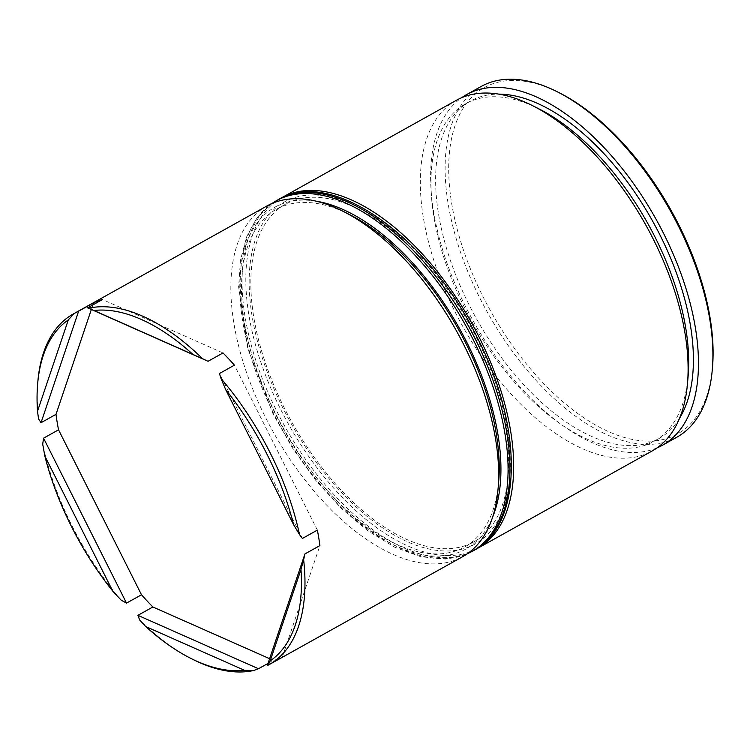 <?xml version="1.0" encoding="UTF-8"?>
<svg xmlns="http://www.w3.org/2000/svg" width="750" height="750" viewBox="0 0 750 750"><rect width="100%" height="100%" fill="white"/><g stroke="black" fill="none" stroke-linecap="round" stroke-linejoin="round"><path stroke-width="0.56" stroke-dasharray="3.75 2.81" d="M688.116 376.284A193.284 100.706 60.8 0 1 654.009 441.328A193.284 100.706 60.8 0 1 464.484 307.584A193.284 100.706 60.8 0 1 465.694 103.716A193.284 100.706 60.8 0 1 538.95 108.872M456.412 100.275A200.822 104.625 -119.2 0 0 455.156 312.084A200.822 104.625 -119.2 0 0 652.069 451.031M498.656 481.969A193.284 100.706 60.8 0 1 464.55 547.003A193.284 100.706 60.8 0 1 275.025 413.259A193.284 100.706 60.8 0 1 276.234 209.4A193.284 100.706 60.8 0 1 349.5 214.547M266.953 205.95A200.822 104.625 -119.2 0 0 265.697 417.759A200.822 104.625 -119.2 0 0 462.609 556.716M712.5 367.238A198.309 103.322 60.8 0 1 622.659 436.969A198.309 103.322 60.8 0 1 483.056 296.756A198.309 103.322 60.8 0 1 456.075 122.719A198.309 103.322 60.8 0 1 559.462 92.878M481.209 86.447A200.822 104.625 -119.2 0 0 479.953 298.247A200.822 104.625 -119.2 0 0 676.856 437.203M121.172 600.159A200.822 104.625 60.8 0 1 72.028 525.788A200.822 104.625 60.8 0 1 42.703 444.141M268.031 663.403L273.45 660.384A200.822 104.625 60.8 0 0 282.3 657.131L267.328 665.475M192.825 659.391A200.822 104.625 60.8 0 1 139.659 619.988M475.116 337.922A193.284 100.706 60.8 0 1 473.906 541.791A193.284 100.706 60.8 0 1 284.381 408.047A193.284 100.706 60.8 0 1 285.591 204.178A193.284 100.706 60.8 0 1 475.116 337.922M475.716 549.356A200.822 104.625 60.8 0 1 280.669 409.406A200.822 104.625 60.8 0 1 280.106 198.666M679.603 418.134A193.284 100.706 60.8 0 1 658.688 438.712A193.284 100.706 60.8 0 1 469.163 304.978A193.284 100.706 60.8 0 1 470.372 101.109A193.284 100.706 60.8 0 1 498.872 94.125M657.056 447.881A200.822 104.625 60.8 0 1 465.45 306.337A200.822 104.625 60.8 0 1 461.709 97.678M38.578 419.016A200.822 104.625 60.8 0 1 37.847 381.553M269.616 658.688L273.45 660.384M92.906 304.884L91.312 309.6M223.022 352.95L102.459 299.55M302.4 538.462L219.441 373.519M317.362 530.109L234.412 365.166M282.3 657.131L319.903 545.588M316.106 201.159A195.797 102.009 -119.2 0 0 273.788 413.719A195.797 102.009 -119.2 0 0 492.506 517.406M471.966 551.494A200.822 104.625 60.8 0 1 275.053 412.538A200.822 104.625 60.8 0 1 276.309 200.738M476.353 337.472A195.797 102.009 60.8 0 1 467.512 547.472A195.797 102.009 60.8 0 1 283.144 408.497A195.797 102.009 60.8 0 1 291.994 198.488A195.797 102.009 60.8 0 1 476.353 337.472M278.184 199.688A200.822 104.625 -119.2 0 0 276.928 411.497A200.822 104.625 -119.2 0 0 473.831 550.453M464.55 547.003L473.906 541.791M654.009 441.328L658.688 438.712M465.694 103.716L470.372 101.109M276.234 209.4L285.591 204.178M271.678 203.606L257.259 217.509L246.778 236.484L240.516 259.866L238.613 286.913L247.8 348.609L273.047 413.888L292.913 448.688L315.966 480.609L341.306 508.378L367.913 530.878L394.781 547.238L420.909 556.781L445.341 559.069L467.081 553.922"/><path stroke-width="1.12" d="M532.528 105.628L538.95 108.872A193.284 100.706 60.8 0 1 655.219 237.459A193.284 100.706 60.8 0 1 688.116 376.284L687.497 383.456A200.822 104.625 -119.2 0 0 653.325 239.231A200.822 104.625 -119.2 0 0 532.528 105.628A200.822 104.625 -119.2 0 0 456.412 100.275L281.925 197.606A200.822 104.625 60.8 0 1 478.828 336.553A200.822 104.625 60.8 0 1 477.572 548.362A200.822 104.625 60.8 0 1 475.716 549.356M477.572 548.362L652.069 451.031A200.822 104.625 -119.2 0 0 687.497 383.456M343.069 211.303L349.5 214.547A193.284 100.706 60.8 0 1 465.759 343.144A193.284 100.706 60.8 0 1 498.656 481.969L498.047 489.141A200.822 104.625 -119.2 0 0 463.866 344.906A200.822 104.625 -119.2 0 0 343.069 211.303A200.822 104.625 -119.2 0 0 266.953 205.95L73.284 313.978A200.822 104.625 60.8 0 1 74.156 313.509L78.637 311.156L41.034 422.7L55.997 414.347A200.822 104.625 60.8 0 0 58.537 429.825L43.566 438.178L126.525 603.113L141.497 594.769A200.822 104.625 60.8 0 0 152.888 606.984L137.916 615.337L258.478 668.738L268.031 663.403M268.941 664.744A200.822 104.625 60.8 0 1 268.069 665.212L267.328 665.475L304.931 553.931L303.637 559.706A200.822 104.625 60.8 0 1 268.941 664.744L462.609 556.716A200.822 104.625 -119.2 0 0 498.047 489.141M557.316 91.8L559.462 92.878A198.309 103.322 60.8 0 1 678.75 224.812A198.309 103.322 60.8 0 1 712.5 367.238L712.294 369.628A200.822 104.625 -119.2 0 0 678.113 225.394A200.822 104.625 -119.2 0 0 557.316 91.8A200.822 104.625 -119.2 0 0 481.209 86.447L466.706 94.538A200.822 104.625 60.8 0 1 663.609 233.484A200.822 104.625 60.8 0 1 662.353 445.294A200.822 104.625 60.8 0 1 657.056 447.881M662.353 445.294L676.856 437.203A200.822 104.625 -119.2 0 0 712.294 369.628M208.05 361.294L88.519 308.222A200.822 104.625 60.8 0 1 202.566 358.734L208.05 361.294L223.022 352.95A200.822 104.625 60.8 0 1 234.412 365.166L219.441 373.519L221.053 378.572A200.822 104.625 60.8 0 1 270.197 452.934A200.822 104.625 60.8 0 1 299.522 534.591L302.4 538.462L317.362 530.109A200.822 104.625 60.8 0 1 319.903 545.588L304.931 553.931M258.478 668.738L253.697 670.5A200.822 104.625 60.8 0 1 192.825 659.391L190.678 658.312A198.309 103.322 -119.2 0 0 244.547 670.322L145.781 626.578A198.309 103.322 -119.2 0 0 190.678 658.312M145.781 626.578L139.659 619.988L137.916 615.337M126.525 603.113L121.172 600.159L112.809 591.206L44.85 456.084A198.309 103.322 -119.2 0 0 112.809 591.206M498.872 94.125A193.284 100.706 60.8 0 1 659.897 234.853A193.284 100.706 60.8 0 1 679.603 418.134M267.084 454.434A198.309 103.322 -119.2 0 0 225.675 389.606L293.634 524.728A198.309 103.322 -119.2 0 0 267.084 454.434M221.053 378.572L225.675 389.606M68.306 319.913A198.309 103.322 -119.2 0 0 37.641 383.944A198.309 103.322 -119.2 0 0 37.5 411.281L68.306 319.913L74.156 313.509M192.694 354.225A198.309 103.322 -119.2 0 0 93.938 310.491L202.566 358.734M253.697 670.5L244.547 670.322M44.85 456.084L42.703 444.141L43.566 438.178M37.641 383.944L37.847 381.553A200.822 104.625 60.8 0 1 73.284 313.978M41.034 422.7L38.578 419.016L37.5 411.281M88.519 308.222L93.938 310.491M293.634 524.728L299.522 534.591M270.178 660.9A198.309 103.322 -119.2 0 0 300.984 569.522L270.178 660.9L268.069 665.212M461.709 97.678A200.822 104.625 60.8 0 1 466.706 94.538M280.106 198.666A200.822 104.625 60.8 0 1 281.925 197.606M87.487 307.903L102.459 299.55A200.822 104.625 60.8 0 0 93.6 302.812L78.637 311.156M303.637 559.706L300.984 569.522M152.888 606.984L269.616 658.688M58.537 429.825L141.497 594.769M93.6 302.812L92.906 304.884M91.312 309.6L55.997 414.347M492.506 517.406A195.797 102.009 -119.2 0 0 466.997 342.684A195.797 102.009 -119.2 0 0 316.106 201.159M473.222 339.684A200.822 104.625 60.8 0 1 471.966 551.494L473.831 550.453A200.822 104.625 -119.2 0 0 475.087 338.644A200.822 104.625 -119.2 0 0 278.184 199.688L276.309 200.738A200.822 104.625 60.8 0 1 473.222 339.684M467.081 553.922L471.966 551.494M278.184 199.688C330.722 167.109 427.875 236.025 477.094 337.303C523.444 427.041 523.088 525.216 473.831 550.453M271.678 203.606L276.309 200.738"/></g></svg>
